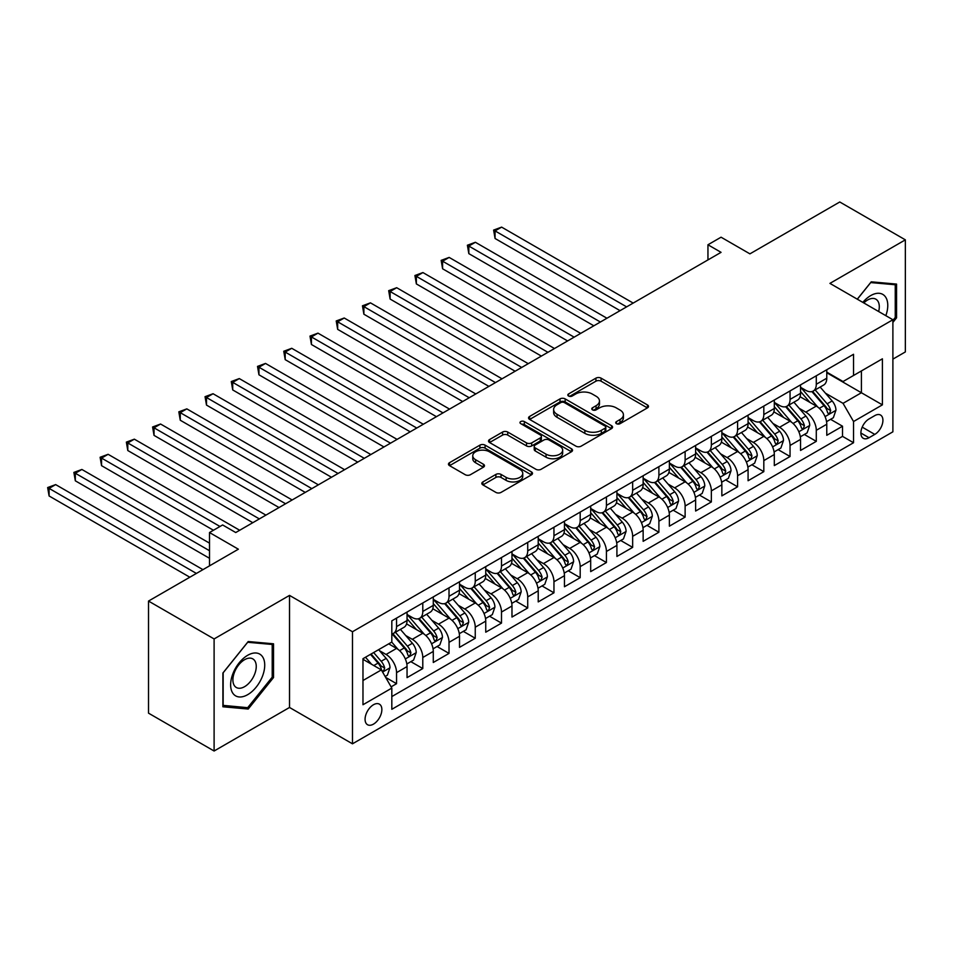 <?xml version="1.0" encoding="UTF-8"?>
<svg xmlns="http://www.w3.org/2000/svg" width="953" height="953" viewBox="0 0 953 953"><rect width="100%" height="100%" fill="white"/><g stroke="black" fill="none" stroke-linecap="round" stroke-linejoin="round"><path stroke-width="1.43" d="M616.46 423.68A2.549 1.477 0 0 0 620.069 423.68L647.432 407.884A3.645 2.097 0 0 0 648.493 406.407A3.645 2.097 0 0 0 647.432 404.918L601.081 378.15A3.645 2.097 0 0 0 595.923 378.15L568.572 393.946A2.549 1.477 0 0 0 567.821 394.995A2.549 1.477 0 0 0 568.572 396.031A2.549 1.477 0 0 0 572.169 396.031L575.719 393.994A11.65 6.731 0 0 1 592.194 393.994L596.054 396.222A11.65 6.731 0 0 1 599.473 400.975A11.65 6.731 0 0 1 596.054 405.728L592.516 407.777A2.549 1.477 0 0 0 591.765 408.813A2.549 1.477 0 0 0 592.516 409.861A2.549 1.477 0 0 0 596.125 409.861L599.663 407.813A11.65 6.731 0 0 1 616.138 407.813L619.998 410.04A11.65 6.731 0 0 1 623.417 414.805A11.65 6.731 0 0 1 619.998 419.558L616.46 421.607A2.549 1.477 0 0 0 615.721 422.644A2.549 1.477 0 0 0 616.46 423.68L616.46 421.607M373.469 724.137A11.877 6.85 120 0 0 381.224 713.666A11.877 6.85 120 0 0 379.401 704.16A11.877 6.85 120 0 0 373.469 704.743A11.877 6.85 120 0 0 365.714 715.203A11.877 6.85 120 0 0 367.536 724.721A11.877 6.85 120 0 0 373.469 724.137M482.885 481.92A3.645 2.097 0 0 0 481.825 483.409A3.645 2.097 0 0 0 482.885 484.898L495.894 492.403A3.645 2.097 0 0 0 501.04 492.403L531.429 474.868A3.645 2.097 0 0 0 532.489 473.379A3.645 2.097 0 0 0 531.429 471.89L485.077 445.134A3.645 2.097 0 0 0 479.919 445.134L449.542 462.67A3.645 2.097 0 0 0 448.47 464.159A3.645 2.097 0 0 0 449.542 465.648L465.243 474.713A3.645 2.097 0 0 0 470.401 474.713L483.397 467.208A3.645 2.097 0 0 0 484.469 465.719A3.645 2.097 0 0 0 483.397 464.23L475.607 459.739A9.744 5.623 0 0 1 472.759 455.76A9.744 5.623 0 0 1 478.775 450.566A9.744 5.623 0 0 1 489.389 451.782L519.897 469.4A9.744 5.623 0 0 1 522.756 473.379A9.744 5.623 0 0 1 516.74 478.573A9.744 5.623 0 0 1 506.126 477.358L501.04 474.415A3.645 2.097 0 0 0 495.894 474.415L482.885 481.92L482.885 484.898M892.89 359.126L905.35 351.931L905.35 239.846L839.772 201.988L749.916 253.855L721.064 237.202L707.948 244.766L721.064 252.342L235.748 532.536L222.621 524.96L209.505 532.536L209.505 565.856M214.103 638.939L214.103 751.012L289.521 707.471L289.521 595.399L214.103 638.939L148.513 601.069L238.369 549.202L209.505 532.536M289.521 595.399L352.479 631.744L892.89 319.743L892.89 431.816L352.479 743.816L352.479 631.744M905.35 239.846L829.932 283.386L892.89 319.743M575.969 446.171A3.645 2.097 0 0 0 581.127 446.171L611.504 428.624A3.645 2.097 0 0 0 612.576 427.147A3.645 2.097 0 0 0 611.504 425.657L565.153 398.89A3.645 2.097 0 0 0 560.007 398.89L529.618 416.437A3.645 2.097 0 0 0 528.558 417.926A3.645 2.097 0 0 0 529.618 419.415L575.969 446.171M521.756 424.24A2.549 1.477 0 0 1 524.341 424.597L524.341 421.571L571.466 448.768A3.645 2.097 0 0 1 572.527 450.257A3.645 2.097 0 0 1 571.466 451.746L541.078 469.293A3.645 2.097 0 0 1 535.931 469.293L489.58 442.526L502.588 435.08L502.588 432.043L489.58 439.559A3.645 2.097 0 0 0 488.52 441.036A3.645 2.097 0 0 0 489.58 442.526L489.58 439.559M502.588 435.08A3.645 2.097 0 0 1 507.735 435.08L507.735 432.043A3.645 2.097 0 0 0 502.588 432.043M507.735 432.043L526.532 442.895A3.645 2.097 0 0 0 531.679 442.895L540.303 437.915A3.645 2.097 0 0 0 541.375 436.438A3.645 2.097 0 0 0 540.303 434.949L520.743 423.644A2.549 1.477 0 0 1 519.993 422.608A2.549 1.477 0 0 1 521.565 421.25A2.549 1.477 0 0 1 524.341 421.571M214.103 751.012L148.513 713.154L148.513 601.069M391.111 686.839L396.555 683.694L385.667 677.404M379.473 650.661L386.06 654.461A14.843 8.565 60 0 1 396.555 672.639L407.05 666.576L407.05 677.631L422.787 668.553L410.85 661.656M405.704 635.508L412.292 639.32A14.843 8.565 60 0 1 422.787 657.487L433.281 651.435L433.281 662.49L449.018 653.401L437.082 646.515M431.935 620.367L438.523 624.167A14.843 8.565 60 0 1 449.018 642.346L459.513 636.282L459.513 647.349L475.249 638.26L463.313 631.362M458.179 605.226L464.766 609.027A14.843 8.565 60 0 1 475.249 627.205L485.744 621.142L485.744 632.196L501.492 623.107L489.556 616.222M484.41 590.074L490.998 593.874A14.843 8.565 60 0 1 501.492 612.052L511.975 606.001L511.975 617.056L527.724 607.966L515.787 601.069M510.641 574.933L517.229 578.733A14.843 8.565 60 0 1 527.724 596.912L538.219 590.848L538.219 601.903L553.955 592.814L542.019 585.928M536.873 559.78L543.46 563.592A14.843 8.565 60 0 1 553.955 581.759L564.45 575.707L564.45 586.762L580.186 577.673L568.25 570.787M563.104 544.639L569.691 548.44A14.843 8.565 60 0 1 580.186 566.618L590.681 560.555L590.681 571.621L606.418 562.532L594.481 555.635M589.335 529.499L595.923 533.299A14.843 8.565 60 0 1 606.418 551.477L616.913 545.414L616.913 556.469L632.649 547.379L620.713 540.494M615.578 514.346L622.166 518.146A14.843 8.565 60 0 1 632.649 536.325L643.144 530.273L643.144 541.328L658.892 532.239L646.956 525.341M641.81 499.205L648.397 503.005A14.843 8.565 60 0 1 658.892 521.184L669.375 515.12L669.375 526.175L685.124 517.086L673.187 510.2M668.041 484.053L674.629 487.865A14.843 8.565 60 0 1 685.124 506.031L695.619 499.98L695.619 511.034L711.355 501.945L699.419 495.06M694.272 468.912L700.86 472.712A14.843 8.565 60 0 1 711.355 490.89L721.85 484.827L721.85 495.882L737.586 486.804L725.65 479.907M720.504 453.771L727.091 457.571A14.843 8.565 60 0 1 737.586 475.738L748.081 469.686L748.081 480.741L763.818 471.652L751.881 464.766M746.747 438.618L753.323 442.418A14.843 8.565 60 0 1 763.818 460.597L774.312 454.533L774.312 465.6L790.049 456.511L778.113 449.613M772.978 423.477L779.566 427.278A14.843 8.565 60 0 1 790.049 445.456L800.544 439.393L800.544 450.447L816.292 441.358L816.292 430.303A14.843 8.565 -120 0 0 805.797 412.137L799.21 408.325M804.356 434.473L816.292 441.358M407.05 666.576A14.843 8.565 -120 0 0 396.555 648.409L388.681 643.859M433.281 651.435A14.843 8.565 -120 0 0 422.787 633.257L406.562 623.893M459.513 636.282A14.843 8.565 -120 0 0 449.018 618.116L432.793 608.741M485.744 621.142A14.843 8.565 -120 0 0 475.249 602.963L459.036 593.6M511.975 606.001A14.843 8.565 -120 0 0 501.492 587.822L485.268 578.459M538.219 590.848A14.843 8.565 -120 0 0 527.724 572.67L511.499 563.306M564.45 575.707A14.843 8.565 -120 0 0 553.955 557.529L537.73 548.166M590.681 560.555A14.843 8.565 -120 0 0 580.186 542.388L563.962 533.013M616.913 545.414A14.843 8.565 -120 0 0 606.418 527.235L590.193 517.872M643.144 530.273A14.843 8.565 -120 0 0 632.649 512.095L616.436 502.731M669.375 515.12A14.843 8.565 -120 0 0 658.892 496.942L642.667 487.579M695.619 499.98A14.843 8.565 -120 0 0 685.124 481.801L668.899 472.438M721.85 484.827A14.843 8.565 -120 0 0 711.355 466.66L695.13 457.285M748.081 469.686A14.843 8.565 -120 0 0 737.586 451.508L721.361 442.144M774.312 454.533A14.843 8.565 -120 0 0 763.818 436.367L747.593 426.992M800.544 439.393A14.843 8.565 -120 0 0 790.049 421.214L773.836 411.851M874.783 415.615L869.017 418.951A11.496 6.635 120 0 0 861.5 429.076A11.496 6.635 120 0 0 863.263 438.297A11.496 6.635 120 0 0 869.017 437.725L874.783 434.401A11.496 6.635 120 0 0 882.299 424.264A11.496 6.635 120 0 0 880.536 415.043A11.496 6.635 120 0 0 874.783 415.615M362.974 680.513L381.343 669.911L391.826 688.09L391.826 709.294L853.543 442.728L853.543 421.524L843.048 403.345L825.441 393.184M391.826 688.09L362.974 704.743L362.974 658.702L391.826 642.048L391.826 620.844L853.543 354.278L853.543 375.482L882.395 358.816L882.395 404.858L853.543 421.524M407.05 614.482L412.292 617.508A14.843 8.565 60 0 0 419.713 618.247L430.208 612.183A14.843 8.565 -120 0 0 433.281 605.393L433.281 596.912M433.281 599.33L438.523 602.356A14.843 8.565 60 0 0 445.944 603.094L456.439 597.043A14.843 8.565 -120 0 0 459.513 590.241L459.513 581.759M459.513 584.189L464.766 587.215A14.843 8.565 60 0 0 472.176 587.953L482.671 581.89A14.843 8.565 -120 0 0 485.744 575.1L485.744 566.618M485.744 569.036L490.998 572.074A14.843 8.565 60 0 0 498.419 572.801L508.902 566.749A14.843 8.565 -120 0 0 511.975 559.947L511.975 551.465M511.975 553.896L517.229 556.921A14.843 8.565 60 0 0 524.65 557.66L535.145 551.596A14.843 8.565 -120 0 0 538.219 544.806L538.219 536.325M538.219 538.743L543.46 541.78A14.843 8.565 60 0 0 550.882 542.507L561.377 536.456A14.843 8.565 -120 0 0 564.45 529.665L564.45 521.184M564.45 523.602L569.691 526.628A14.843 8.565 60 0 0 577.113 527.366L587.608 521.303A14.843 8.565 -120 0 0 590.681 514.513L590.681 506.031M590.681 508.461L595.923 511.487A14.843 8.565 60 0 0 603.344 512.226L613.839 506.162A14.843 8.565 -120 0 0 616.913 499.372L616.913 490.89M616.913 493.309L622.166 496.346A14.843 8.565 60 0 0 629.576 497.073L640.071 491.021A14.843 8.565 -120 0 0 643.144 484.219L643.144 475.738M643.144 478.168L648.397 481.194A14.843 8.565 60 0 0 655.819 481.932L666.302 475.869A14.843 8.565 -120 0 0 669.375 469.079L669.375 460.597M669.375 463.015L674.629 466.053A14.843 8.565 60 0 0 682.05 466.779L692.545 460.728A14.843 8.565 -120 0 0 695.619 453.938L695.619 445.456M695.619 447.874L700.86 450.9A14.843 8.565 60 0 0 708.282 451.639L718.776 445.575A14.843 8.565 -120 0 0 721.85 438.785L721.85 430.303M721.85 432.733L727.091 435.759A14.843 8.565 60 0 0 734.513 436.498L745.008 430.434A14.843 8.565 -120 0 0 748.081 423.644L748.081 415.163M748.081 417.581L753.323 420.607A14.843 8.565 60 0 0 760.744 421.345L771.239 415.294A14.843 8.565 -120 0 0 774.312 408.492L774.312 400.01M774.312 402.44L779.566 405.466A14.843 8.565 60 0 0 786.975 406.204L797.47 400.141A14.843 8.565 -120 0 0 800.544 393.351L800.544 384.869M391.826 696.572L842.523 436.367L842.523 426.217L826.775 435.307L826.775 424.252A14.843 8.565 -120 0 0 816.292 406.073L800.067 396.71M800.544 387.287L805.797 390.325A14.843 8.565 -120 0 0 813.219 391.052A14.843 8.565 -120 0 0 816.292 384.262L816.292 375.78M813.219 391.052L823.702 385A14.843 8.565 -120 0 0 826.775 378.21L826.775 369.716M396.555 618.116L396.555 626.597A14.843 8.565 60 0 1 393.482 633.388A14.843 8.565 60 0 1 391.826 633.983M393.482 633.388L403.977 627.324A14.843 8.565 -120 0 0 407.05 620.534L407.05 612.052M422.787 602.963L422.787 611.445A14.843 8.565 60 0 1 419.713 618.247M449.018 587.822L449.018 596.304A14.843 8.565 60 0 1 445.944 603.094M475.249 572.67L475.249 581.151A14.843 8.565 60 0 1 472.176 587.953M501.492 557.529L501.492 566.011A14.843 8.565 60 0 1 498.419 572.801M527.724 542.388L527.724 550.87A14.843 8.565 60 0 1 524.65 557.66M553.955 527.235L553.955 535.717A14.843 8.565 60 0 1 550.882 542.507M580.186 512.095L580.186 520.576A14.843 8.565 60 0 1 577.113 527.366M606.418 496.942L606.418 505.424A14.843 8.565 60 0 1 603.344 512.226M632.649 481.801L632.649 490.283A14.843 8.565 60 0 1 629.576 497.073M658.892 466.66L658.892 475.142A14.843 8.565 60 0 1 655.819 481.932M685.124 451.508L685.124 459.989A14.843 8.565 60 0 1 682.05 466.779M711.355 436.367L711.355 444.848A14.843 8.565 60 0 1 708.282 451.639M737.586 421.214L737.586 429.696A14.843 8.565 60 0 1 734.513 436.498M763.818 406.073L763.818 414.555A14.843 8.565 60 0 1 760.744 421.345M790.049 390.921L790.049 399.402A14.843 8.565 60 0 1 786.975 406.204M790.049 445.456L790.049 456.511M763.818 460.597L763.818 471.652M737.586 475.738L737.586 486.804M711.355 490.89L711.355 501.945M685.124 506.031L685.124 517.086M658.892 521.184L658.892 532.239M632.649 536.325L632.649 547.379M606.418 551.477L606.418 562.532M580.186 566.618L580.186 577.673M553.955 581.759L553.955 592.814M527.724 596.912L527.724 607.966M501.492 612.052L501.492 623.107M475.249 627.205L475.249 638.26M449.018 642.346L449.018 653.401M422.787 657.487L422.787 668.553M396.555 672.639L396.555 683.694M381.343 669.911L362.974 659.309M843.048 403.345L861.405 392.743L861.405 370.931L882.395 358.816M826.775 372.754L882.395 404.858M826.775 372.146L843.048 381.534L853.543 375.482M289.521 707.471L352.479 743.816M707.948 244.766L707.948 259.919M830.587 419.32L842.523 426.217M842.523 436.367L853.543 442.728M892.89 322.412L896.559 317.837L896.559 284.089L871.245 281.826L857.283 299.182M222.895 706.781L248.209 709.044L273.523 677.547L273.523 643.799L248.209 641.536L222.895 673.021L222.895 706.781M895.248 317.087L896.559 317.837M272.213 676.797L273.523 677.547M245.529 707.495L248.209 709.044M617.484 424.049L619.998 422.584A11.65 6.731 0 0 0 623.417 417.831L623.417 414.805M599.473 400.975L599.473 404.001A11.65 6.731 0 0 1 596.054 408.766L593.54 410.219M647.385 407.92L601.081 381.188A3.645 2.097 0 0 0 595.923 381.188L569.584 396.388M611.457 428.659L565.153 401.928A3.645 2.097 0 0 0 560.007 401.928L529.665 419.439M605.072 428.183A2.549 1.477 0 0 0 605.81 427.147A2.549 1.477 0 0 0 605.072 426.098L564.379 402.607A2.549 1.477 0 0 0 560.781 402.607L557.04 404.763A11.65 6.731 0 0 0 553.633 409.528A11.65 6.731 0 0 0 557.04 414.281L584.856 430.339A11.65 6.731 0 0 0 601.331 430.339L605.072 428.183L605.072 431.209A2.549 1.477 0 0 0 605.81 430.172L605.81 427.147M553.633 409.528L553.633 412.554A11.65 6.731 0 0 0 557.04 417.307L557.04 414.281M605.072 431.209L601.331 433.365A11.65 6.731 0 0 1 584.856 433.365L557.04 417.307M507.735 435.08L526.532 445.933A3.645 2.097 0 0 0 531.679 445.933L540.303 440.953A3.645 2.097 0 0 0 541.375 439.464L541.375 436.438M524.341 424.597L571.419 451.77M546.033 454.164A9.744 5.623 0 0 0 556.659 455.379A9.744 5.623 0 0 0 562.663 450.185A9.744 5.623 0 0 0 559.816 446.207L549.059 440A3.645 2.097 0 0 0 543.913 440L535.288 444.98A3.645 2.097 0 0 0 534.216 446.469A3.645 2.097 0 0 0 535.288 447.958L546.033 454.164L546.033 457.19A9.744 5.623 0 0 0 556.659 458.405A9.744 5.623 0 0 0 562.663 453.211L562.663 450.185M534.216 446.469L534.216 449.494A3.645 2.097 0 0 0 535.288 450.983L535.288 447.958M546.033 457.19L535.288 450.983M522.756 473.379L522.756 476.405A9.744 5.623 0 0 1 516.74 481.599A9.744 5.623 0 0 1 506.126 480.383L501.04 477.441A3.645 2.097 0 0 0 495.894 477.441L482.933 484.922M472.759 455.76L472.759 458.786A9.744 5.623 0 0 0 475.607 462.765L475.607 459.739M483.35 467.232L475.607 462.765M531.381 474.892L485.077 448.16A3.645 2.097 0 0 0 479.919 448.16L449.59 465.672M826.561 421.643L833.339 417.736L835.96 410.159A9.828 5.67 -120 0 0 832.136 400.927L820.152 387.049M817.745 407.026L803.534 390.575A28.376 16.392 -120 0 0 800.544 387.454M809.955 402.416L801.997 393.208A23.563 13.604 -120 0 0 800.544 391.623M633.173 303.078L501.623 227.124L495.06 230.912L495.06 238.488L620.058 310.654M811.873 391.588L824 405.621A9.828 5.67 60 0 1 827.502 412.399L828.217 413.566L829.551 413.376L830.659 410.576A9.828 5.67 -120 0 0 827.144 403.81L815.16 389.932M812.587 391.361L825.62 406.443A5.003 2.895 60 0 1 826.882 408.396L830.659 410.576M495.06 238.488L493.618 230.078L626.621 306.866M493.618 230.078L501.623 227.124M885.837 315.669A24.111 13.926 120 0 0 870.72 295.585A24.111 13.926 120 0 0 862.822 302.387M878.654 311.524A16.511 9.53 120 0 0 875.867 299.182A16.511 9.53 120 0 0 867.611 300.004A16.511 9.53 120 0 0 863.799 302.947M857.343 299.218L870.72 282.564L895.248 284.756L895.248 317.468L892.89 320.399M893.628 283.827L895.248 284.756M262.444 676.308A24.111 13.926 120 0 0 256.202 653.008A24.111 13.926 120 0 0 232.913 673.664A24.111 13.926 120 0 0 239.155 696.953A24.111 13.926 120 0 0 262.444 676.308M254.689 674.093A16.511 9.53 120 0 0 252.831 658.892A16.511 9.53 120 0 0 234.462 672.294A16.511 9.53 120 0 0 236.32 687.494A16.511 9.53 120 0 0 254.689 674.093M223.157 705.494L223.157 672.794L247.685 642.274L272.213 644.466L272.213 677.178L247.685 707.686L222.895 705.351M270.581 643.537L272.213 644.466M800.329 436.796L807.108 432.876L809.728 425.312A9.828 5.67 -120 0 0 805.904 416.08L793.909 402.202M791.514 422.179L777.303 405.716A28.376 16.392 -120 0 0 774.312 402.595M783.711 417.557L775.766 408.349A23.563 13.604 -120 0 0 774.312 406.776M606.942 318.231L475.38 242.276L468.828 246.053L468.828 253.629L593.826 325.795M785.641 406.74L797.768 420.773A9.828 5.67 60 0 1 801.27 427.54L801.985 428.707L803.319 428.516L804.415 425.729A9.828 5.67 -120 0 0 800.913 418.951L788.929 405.073M786.356 406.502L799.388 421.583A5.003 2.895 60 0 1 800.651 423.549L804.415 425.729M468.828 253.629L467.387 245.231L600.39 322.019M467.387 245.231L475.38 242.276M774.098 451.936L780.876 448.029L783.497 440.453A9.828 5.67 -120 0 0 779.661 431.221L767.677 417.343M765.283 437.32L751.059 420.869A28.376 16.392 -120 0 0 748.081 417.748M757.48 432.71L749.534 423.501A23.563 13.604 -120 0 0 748.081 421.917M580.711 333.371L449.149 257.417L442.597 261.205L442.597 268.782L567.595 340.948M759.41 421.881L771.537 435.914A9.828 5.67 60 0 1 775.039 442.692L775.754 443.86L777.088 443.669L778.184 440.87A9.828 5.67 -120 0 0 774.682 434.103L762.698 420.225M760.125 421.655L773.145 436.736A5.003 2.895 60 0 1 774.408 438.69L778.184 440.87M442.597 268.782L441.156 260.372L574.147 337.159M441.156 260.372L449.149 257.417M747.855 467.089L754.645 463.17L757.266 455.594A9.828 5.67 -120 0 0 753.43 446.373L741.446 432.495M739.04 452.472L724.828 436.009A28.376 16.392 -120 0 0 721.85 432.888M731.249 447.85L723.303 438.642A23.563 13.604 -120 0 0 721.85 437.058M554.479 348.524L422.918 272.558L416.366 276.346L416.366 283.923L541.364 356.088M733.179 437.022L745.306 451.067A9.828 5.67 60 0 1 748.808 457.833L749.523 459.001L750.845 458.81L751.953 456.022A9.828 5.67 -120 0 0 748.45 449.244L736.466 435.366M733.893 436.796L746.914 451.877A5.003 2.895 60 0 1 748.176 453.842L751.953 456.022M416.366 283.923L414.912 275.512L547.915 352.3M414.912 275.512L422.918 272.558M721.624 482.23L728.402 478.323L731.022 470.746A9.828 5.67 -120 0 0 727.199 461.514L715.215 447.636M712.808 467.613L698.597 451.162A28.376 16.392 -120 0 0 695.619 448.041M705.017 462.991L697.06 453.795A23.563 13.604 -120 0 0 695.619 452.21M528.248 363.665L396.686 287.711L390.122 291.499L390.122 299.063L515.132 371.241M706.947 452.175L719.062 466.208A9.828 5.67 60 0 1 722.577 472.986L723.291 474.141L724.614 473.963L725.721 471.163A9.828 5.67 -120 0 0 722.219 464.385L710.235 450.519M707.662 451.948L720.682 467.03A5.003 2.895 60 0 1 721.945 468.983L725.721 471.163M390.122 299.063L388.681 290.665L521.684 367.453M388.681 290.665L396.686 287.711M695.392 497.383L702.17 493.463L704.791 485.887A9.828 5.67 -120 0 0 700.967 476.655L688.983 462.777M686.577 482.766L672.365 466.303A28.376 16.392 -120 0 0 669.375 463.182M678.786 478.144L670.829 468.936A23.563 13.604 -120 0 0 669.375 467.351M502.017 378.806L370.455 302.851L363.891 306.64L363.891 314.216L488.889 386.382M680.716 467.315L692.831 481.348A9.828 5.67 60 0 1 696.333 488.127L697.06 489.294L698.382 489.103L699.49 486.304A9.828 5.67 -120 0 0 695.988 479.538L683.992 465.66M681.419 467.089L694.451 482.17A5.003 2.895 60 0 1 695.714 484.124L699.49 486.304M363.891 314.216L362.45 305.806L495.453 382.594M362.45 305.806L370.455 302.851M669.161 512.523L675.939 508.604L678.56 501.04A9.828 5.67 -120 0 0 674.736 491.808L662.752 477.929M660.346 497.907L646.134 481.444A28.376 16.392 -120 0 0 643.144 478.323M652.555 493.285L644.597 484.088A23.563 13.604 -120 0 0 643.144 482.504M475.773 393.958L344.224 318.004L337.66 321.792L337.66 329.357L462.658 401.523M654.473 482.468L666.6 496.501A9.828 5.67 60 0 1 670.102 503.267L670.817 504.435L672.151 504.256L673.259 501.457A9.828 5.67 -120 0 0 669.745 494.678L657.761 480.8M655.188 482.23L668.22 497.311A5.003 2.895 60 0 1 669.482 499.277L673.259 501.457M337.66 329.357L336.218 320.958L469.221 397.746M336.218 320.958L344.224 318.004M642.93 527.664L649.708 523.757L652.328 516.181A9.828 5.67 -120 0 0 648.505 506.948L636.509 493.07M634.114 513.048L619.903 496.596A28.376 16.392 -120 0 0 616.913 493.475M626.312 508.437L618.366 499.229A23.563 13.604 -120 0 0 616.913 497.645M449.542 409.099L317.98 333.145L311.428 336.933L311.428 344.509L436.426 416.675M628.241 497.609L640.368 511.642A9.828 5.67 60 0 1 643.871 518.42L644.585 519.588L645.92 519.397L647.016 516.597A9.828 5.67 -120 0 0 643.513 509.831L631.529 495.953M628.956 497.383L641.988 512.464A5.003 2.895 60 0 1 643.251 514.417L647.016 516.597M311.428 344.509L309.987 336.099L442.99 412.887M309.987 336.099L317.98 333.145M616.698 542.817L623.476 538.898L626.097 531.321A9.828 5.67 -120 0 0 622.261 522.101L610.277 508.223M607.883 528.2L593.659 511.737A28.376 16.392 -120 0 0 590.681 508.616M600.08 523.578L592.135 514.37A23.563 13.604 -120 0 0 590.681 512.785M423.311 424.252L291.749 348.298L285.197 352.074L285.197 359.65L410.195 431.816M602.01 512.75L614.137 526.795A9.828 5.67 60 0 1 617.639 533.561L618.354 534.728L619.688 534.538L620.784 531.75A9.828 5.67 -120 0 0 617.282 524.972L605.298 511.094M602.725 512.523L615.745 527.605A5.003 2.895 60 0 1 617.008 529.57L620.784 531.75M285.197 359.65L283.756 351.24L416.747 428.028M283.756 351.24L291.749 348.298M590.455 557.958L597.233 554.05L599.866 546.474A9.828 5.67 -120 0 0 596.03 537.242L584.046 523.364M581.64 543.341L567.428 526.89A28.376 16.392 -120 0 0 564.45 523.769M573.849 538.719L565.903 529.523A23.563 13.604 -120 0 0 564.45 527.938M397.079 439.393L265.518 363.438L258.954 367.227L258.954 374.803L383.964 446.969M575.779 527.902L587.906 541.935A9.828 5.67 60 0 1 591.408 548.714L592.123 549.869L593.445 549.69L594.553 546.891A9.828 5.67 -120 0 0 591.051 540.125L579.067 526.247M576.494 527.676L589.514 542.757A5.003 2.895 60 0 1 590.777 544.711L594.553 546.891M258.954 374.803L257.513 366.393L390.516 443.181M257.513 366.393L265.518 363.438M564.224 573.11L571.002 569.191L573.623 561.615A9.828 5.67 -120 0 0 569.799 552.383L557.815 538.505M555.408 558.494L541.197 542.031A28.376 16.392 -120 0 0 538.219 538.91M547.618 553.872L539.66 544.663A23.563 13.604 -120 0 0 538.219 543.079M370.848 454.533L239.286 378.579L232.723 382.367L232.723 389.944L357.732 462.11M549.547 543.043L561.662 557.088A9.828 5.67 60 0 1 565.177 563.854L565.891 565.022L567.214 564.831L568.322 562.032A9.828 5.67 -120 0 0 564.819 555.265L552.823 541.387M550.262 542.817L563.283 557.898A5.003 2.895 60 0 1 564.545 559.864L568.322 562.032M232.723 389.944L231.281 381.534L364.284 458.322M231.281 381.534L239.286 378.579M537.992 588.251L544.771 584.332L547.391 576.768A9.828 5.67 -120 0 0 543.567 567.535L531.583 553.657M529.177 573.635L514.965 557.171A28.376 16.392 -120 0 0 511.975 554.062M521.386 569.012L513.429 559.816A23.563 13.604 -120 0 0 511.975 558.232M344.605 469.686L213.055 393.732L206.491 397.52L206.491 405.085L331.489 477.262M523.316 558.196L535.431 572.229A9.828 5.67 60 0 1 538.933 578.995L539.66 580.163L540.982 579.984L542.09 577.184A9.828 5.67 -120 0 0 538.576 570.406L526.592 556.528M524.019 557.958L537.051 573.051A5.003 2.895 60 0 1 538.314 575.004L542.09 577.184M206.491 405.085L205.05 396.686L338.053 473.474M205.05 396.686L213.055 393.732M511.761 603.392L518.539 599.485L521.16 591.908A9.828 5.67 -120 0 0 517.336 582.676L505.352 568.798M502.946 588.775L488.734 572.324A28.376 16.392 -120 0 0 485.744 569.203M495.155 584.165L487.197 574.957A23.563 13.604 -120 0 0 485.744 573.372M318.373 484.827L186.824 408.873L180.26 412.661L180.26 420.237L305.258 492.403M497.073 573.337L509.2 587.37A9.828 5.67 60 0 1 512.702 594.148L513.417 595.315L514.751 595.125L515.859 592.325A9.828 5.67 -120 0 0 512.345 585.559L500.361 571.681M497.788 573.11L510.82 588.192A5.003 2.895 60 0 1 512.083 590.145L515.859 592.325M180.26 420.237L178.819 411.827L311.822 488.615M178.819 411.827L186.824 408.873M485.53 618.545L492.308 614.625L494.929 607.061A9.828 5.67 -120 0 0 491.105 597.829L479.109 583.951M476.714 603.928L462.503 587.465A28.376 16.392 -120 0 0 459.513 584.344M468.912 599.306L460.966 590.098A23.563 13.604 -120 0 0 459.513 588.525M292.142 499.98L160.581 424.025L154.029 427.802L154.029 435.378L279.026 507.544M470.842 588.477L482.968 602.522A9.828 5.67 60 0 1 486.471 609.289L487.186 610.456L488.52 610.265L489.616 607.478A9.828 5.67 -120 0 0 486.113 600.7L474.129 586.822M471.556 588.251L484.589 603.332A5.003 2.895 60 0 1 485.851 605.298L489.616 607.478M154.029 435.378L152.587 426.98L285.59 503.768M152.587 426.98L160.581 424.025M459.298 633.685L466.077 629.778L468.697 622.202A9.828 5.67 -120 0 0 464.861 612.97L452.878 599.092M450.483 619.069L436.26 602.618A28.376 16.392 -120 0 0 433.281 599.497M442.68 614.459L434.735 605.25A23.563 13.604 -120 0 0 433.281 603.666M265.911 515.12L134.349 439.166L127.797 442.954L127.797 450.531L252.795 522.697M444.61 603.63L456.737 617.663A9.828 5.67 60 0 1 460.239 624.441L460.954 625.609L462.288 625.418L463.384 622.619A9.828 5.67 -120 0 0 459.882 615.852L447.898 601.974M445.325 603.404L458.345 618.485A5.003 2.895 60 0 1 459.608 620.439L463.384 622.619M127.797 450.531L126.356 442.121L259.347 518.909M126.356 442.121L134.349 439.166M433.055 648.838L439.833 644.919L442.466 637.343A9.828 5.67 -120 0 0 438.63 628.11L426.646 614.244M424.24 634.221L410.028 617.758A28.376 16.392 -120 0 0 407.05 614.637M416.449 629.599L408.503 620.391A23.563 13.604 -120 0 0 407.05 618.807M239.679 530.261L108.118 454.307L101.554 458.095L101.554 465.672L213.448 530.261M418.379 618.771L430.506 632.816A9.828 5.67 60 0 1 434.008 639.582L434.723 640.75L436.045 640.559L437.153 637.771A9.828 5.67 -120 0 0 433.651 630.993L421.667 617.115M419.094 618.545L432.114 633.626A5.003 2.895 60 0 1 433.377 635.591L437.153 637.771M101.554 465.672L100.113 457.261L220 526.485M100.113 457.261L108.118 454.307M406.824 663.979L413.602 660.072L416.223 652.495A9.828 5.67 -120 0 0 412.399 643.263L400.415 629.385M398.009 649.362L391.731 642.096M390.218 644.74L389.193 643.561M209.505 543.139L81.887 469.46L75.323 473.248L75.323 480.812L209.505 558.291M392.148 633.924L404.263 647.957A9.828 5.67 60 0 1 407.777 654.735L408.492 655.89L409.814 655.712L410.922 652.912A9.828 5.67 -120 0 0 407.419 646.134L395.424 632.268M392.862 633.685L405.883 648.779A5.003 2.895 60 0 1 407.145 650.732L410.922 652.912M75.323 480.812L73.881 472.414L209.505 550.715M73.881 472.414L81.887 469.46M385.143 676.499L387.371 675.212L389.991 667.636A9.828 5.67 -120 0 0 386.168 658.404L378.615 649.672M371.575 664.277L365.499 657.248M363.986 659.893L362.974 658.726M202.953 569.644L55.655 484.6L49.091 488.389L49.091 495.965L189.838 577.22M370.491 654.366L378.031 663.097A9.828 5.67 60 0 1 381.534 669.876L382.248 671.043L383.582 670.852L384.69 668.053A9.828 5.67 -120 0 0 381.176 661.287L373.636 652.543M371.098 654.02L379.651 663.919A5.003 2.895 60 0 1 380.914 665.873L384.69 668.053M49.091 495.965L47.65 487.555L196.389 573.432M47.65 487.555L55.655 484.6M386.06 654.461L396.555 648.409M412.292 639.32L422.787 633.257M438.523 624.167L449.018 618.116M464.766 609.027L475.249 602.963M490.998 593.874L501.492 587.822M517.229 578.733L527.724 572.67M543.46 563.592L553.955 557.529M569.691 548.44L580.186 542.388M595.923 533.299L606.418 527.235M622.166 518.146L632.649 512.095M648.397 503.005L658.892 496.942M674.629 487.865L685.124 481.801M700.86 472.712L711.355 466.66M727.091 457.571L737.586 451.508M753.323 442.418L763.818 436.367M779.566 427.278L790.049 421.214M805.797 412.137L816.292 406.073M816.292 384.262L826.775 378.21M396.555 626.597L407.05 620.534M422.787 611.445L433.281 605.393M449.018 596.304L459.513 590.241M475.249 581.151L485.744 575.1M501.492 566.011L511.975 559.947M527.724 550.87L538.219 544.806M553.955 535.717L564.45 529.665M580.186 520.576L590.681 514.513M606.418 505.424L616.913 499.372M632.649 490.283L643.144 484.219M658.892 475.142L669.375 469.079M685.124 459.989L695.619 453.938M711.355 444.848L721.85 438.785M737.586 429.696L748.081 423.644M763.818 414.555L774.312 408.492M790.049 399.402L800.544 393.351M816.292 430.303L826.775 424.252M862.203 427.135L874.783 434.401M860.881 433.031L869.017 437.725M619.998 422.584L619.998 419.558M592.516 409.861L592.516 407.777M596.054 408.766L596.054 405.728M568.572 396.031L568.572 393.946M595.923 381.188L595.923 378.15M601.081 381.188L601.081 378.15M647.432 407.884L647.432 404.918M529.618 419.415L529.618 416.437M560.007 401.928L560.007 398.89M565.153 401.928L565.153 398.89M611.504 428.624L611.504 425.657M584.856 433.365L584.856 430.339M601.331 433.365L601.331 430.339M526.532 445.933L526.532 442.895M531.679 445.933L531.679 442.895M540.303 440.953L540.303 437.915M571.466 451.746L571.466 448.768M495.894 477.441L495.894 474.415M501.04 477.441L501.04 474.415M506.126 480.383L506.126 477.358M483.397 467.208L483.397 464.23M449.542 465.648L449.542 462.67M479.919 448.16L479.919 445.134M485.077 448.16L485.077 445.134M531.429 474.868L531.429 471.89M825.06 416.604L835.9 410.35M803.534 390.575L804.88 389.789M827.144 403.81L832.136 400.927M819.306 408.337L824 405.621M798.828 431.757L809.669 425.503M777.303 405.716L778.649 404.942M800.913 418.951L805.904 416.08M793.075 423.477L797.768 420.773M772.597 446.897L783.426 440.643M751.059 420.869L752.417 420.082M774.682 434.103L779.661 431.221M766.843 438.618L771.537 435.914M746.366 462.05L757.194 455.784M724.828 436.009L726.186 435.235M748.45 449.244L753.43 446.373M740.612 453.771L745.306 451.067M720.123 477.191L730.963 470.937M698.597 451.162L699.943 450.376M722.219 464.385L727.199 461.514M714.381 468.912L719.062 466.208M693.891 492.332L704.732 486.078M672.365 466.303L673.711 465.517M695.988 479.538L700.967 476.655M688.149 484.064L692.831 481.348M667.66 507.484L678.5 501.23M646.134 481.444L647.48 480.669M669.745 494.678L674.736 491.808M661.906 499.205L666.6 496.501M641.429 522.625L652.269 516.371M619.903 496.596L621.249 495.81M643.513 509.831L648.505 506.948M635.675 514.358L640.368 511.642M615.197 537.778L626.026 531.512M593.659 511.737L595.017 510.963M617.282 524.972L622.261 522.101M609.443 529.499L614.137 526.795M588.966 552.919L599.794 546.665M567.428 526.89L568.786 526.104M591.051 540.125L596.03 537.242M583.212 544.639L587.906 541.935M562.723 568.059L573.563 561.805M541.197 542.031L542.543 541.256M564.819 555.265L569.799 552.383M556.981 559.792L561.662 557.088M536.491 583.212L547.332 576.958M514.965 557.171L516.312 556.397M538.576 570.406L543.567 567.535M530.75 574.933L535.431 572.229M510.26 598.353L521.1 592.099M488.734 572.324L490.08 571.538M512.345 585.559L517.336 582.676M504.506 590.086L509.2 587.37M484.029 613.506L494.869 607.24M462.503 587.465L463.849 586.691M486.113 600.7L491.105 597.829M478.275 605.226L482.968 602.522M457.797 628.646L468.626 622.392M436.26 602.618L437.618 601.831M459.882 615.852L464.861 612.97M452.044 620.367L456.737 617.663M431.566 643.787L442.395 637.533M410.028 617.758L411.386 616.984M433.651 630.993L438.63 628.11M425.812 635.52L430.506 632.816M405.323 658.94L416.163 652.686M407.419 646.134L412.399 643.263M399.581 650.661L404.263 647.957M382.582 672.068L389.932 667.827M381.176 661.287L386.168 658.404M373.79 665.551L378.031 663.097"/></g></svg>
